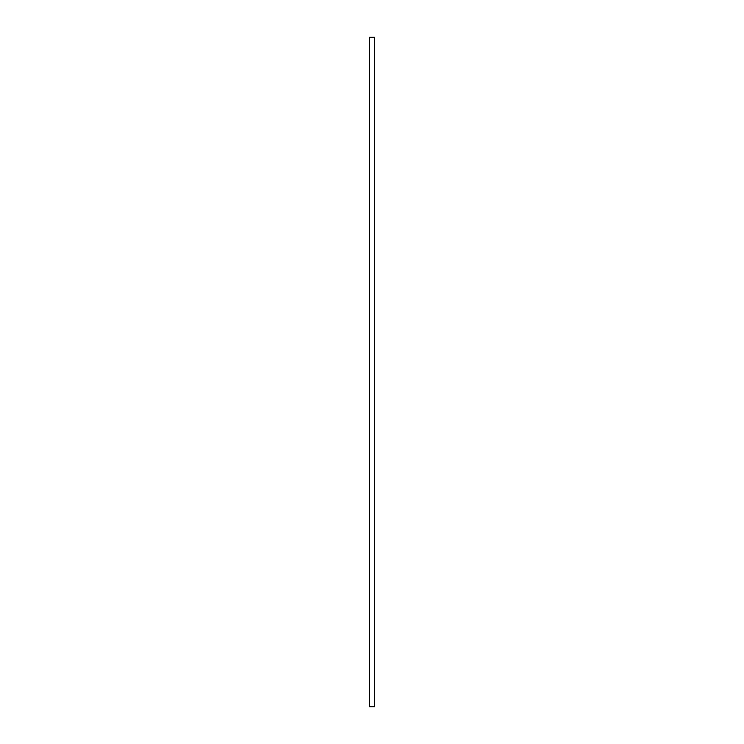 <?xml version="1.0" encoding="UTF-8"?>
<svg xmlns="http://www.w3.org/2000/svg" width="744" height="744" viewBox="0 0 744 744"><rect width="100%" height="100%" fill="white"/><g stroke="black" fill="none" stroke-linecap="round" stroke-linejoin="round"><path stroke-width="1.12" d="M369.61 37.2L369.61 706.8L374.39 706.8L374.39 37.2L369.61 37.2"/></g></svg>
